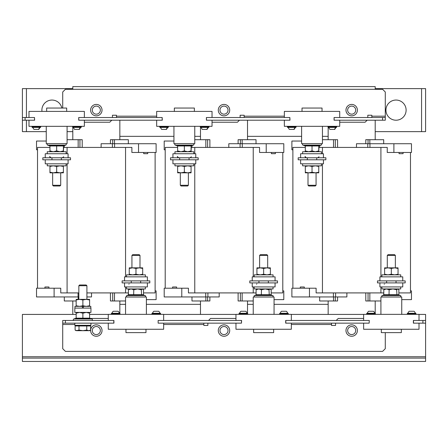 <?xml version="1.0" encoding="UTF-8"?>
<svg xmlns="http://www.w3.org/2000/svg" width="448" height="448" viewBox="0 0 448 448"><rect width="100%" height="100%" fill="white"/><g stroke="black" fill="none" stroke-linecap="round" stroke-linejoin="round"><path stroke-width="0.67" d="M200.278 127.064L200.502 127.4L208.79 127.4L209.014 126.661L200.278 126.661L200.278 127.064L209.014 127.064M200.973 127.4L202.233 129.416M202.625 129.416L207.06 129.416L208.342 127.4M159.69 127.064L159.914 127.4L168.202 127.4L168.426 126.661L159.69 126.661L159.69 127.064L168.426 127.064M160.384 127.4L161.644 129.416M162.036 129.416L166.079 129.416A3.814 3.192 -90 0 0 167.154 127.4L167.754 127.4L166.471 129.416M32.01 127.064L32.234 127.4L40.522 127.4L40.746 126.661L32.01 126.661L32.01 127.064L40.746 127.064M34.356 129.416L38.791 129.416L40.074 127.4M72.598 127.064L72.822 127.4L81.11 127.4L81.334 126.661L72.598 126.661L72.598 127.064L81.334 127.064M74.945 129.416L79.38 129.416L80.662 127.4M287.37 127.064L287.594 127.4L295.882 127.4L296.106 126.661L287.37 126.661L287.37 127.064L296.106 127.064M289.716 129.416L293.759 129.416A3.814 3.192 -90 0 0 294.834 127.4L295.434 127.4L294.151 129.416M327.958 127.064L328.182 127.4L336.47 127.4L336.694 126.661L327.958 126.661L327.958 127.064L336.694 127.064M330.305 129.416L334.74 129.416L336.022 127.4M374.73 313.275A3.814 3.814 0 0 0 373.447 311.259L368.62 311.259A3.814 3.814 0 0 0 367.338 313.275M375.402 313.611L375.178 313.275L366.89 313.275L366.666 314.014L375.402 314.014L375.402 313.611L366.666 313.611M415.318 313.275A3.814 3.814 0 0 0 414.036 311.259L409.209 311.259A3.814 3.814 0 0 0 407.926 313.275M415.99 313.611L415.766 313.275L407.478 313.275L407.254 314.014L415.99 314.014L415.99 313.611L407.254 313.611M119.37 313.275A3.814 3.814 0 0 0 118.087 311.259L113.26 311.259A3.814 3.814 0 0 0 111.978 313.275M120.042 313.611L119.818 313.275L111.53 313.275L111.306 314.014L120.042 314.014L120.042 313.611L111.306 313.611M159.958 313.275A3.814 3.814 0 0 0 158.676 311.259L153.849 311.259A3.814 3.814 0 0 0 152.566 313.275M160.63 313.611L160.406 313.275L152.118 313.275L151.894 314.014L160.63 314.014L160.63 313.611L151.894 313.611M287.638 313.275A3.814 3.814 0 0 0 286.356 311.259L281.529 311.259A3.814 3.814 0 0 0 280.246 313.275M288.31 313.611L288.086 313.275L279.798 313.275L279.574 314.014L288.31 314.014L288.31 313.611L279.574 313.611M247.05 313.275A3.814 3.814 0 0 0 245.767 311.259L240.94 311.259A3.814 3.814 0 0 0 239.658 313.275M247.722 313.611L247.498 313.275L239.21 313.275L238.986 314.014L247.722 314.014L247.722 313.611L238.986 313.611M385.952 110.13A10.08 10.08 0 0 0 396.032 120.21A10.08 10.08 0 0 0 406.112 110.13A10.08 10.08 0 0 0 396.032 100.05A10.08 10.08 0 0 0 385.952 110.13M61.83 108.046A10.08 10.08 0 0 0 41.888 110.13A10.08 10.08 0 0 0 41.966 111.406M188.384 185.254L187.639 185.998L181.065 185.998L180.32 185.254L188.384 185.254L188.384 172.827M177.632 165.838L177.632 172.228L180.992 172.827L187.712 172.827L191.072 172.228L191.072 166.438L187.712 165.838L184.352 166.438L184.352 172.228L187.712 172.827L191.072 172.827L191.072 172.228M174.944 163.822L174.944 165.838L193.76 165.838L193.76 163.822M195.776 159.79L195.776 163.822L172.928 163.822L172.928 159.79M175.571 143.662A0.762 0.762 0 0 0 175.314 145.141L177.313 145.869L177.29 145.466L191.414 145.466L191.391 145.869L193.39 145.141L175.314 145.141M193.133 143.662A0.762 0.762 0 0 1 193.39 145.141M195.776 157.774L195.776 153.742L172.928 153.742L172.928 157.774M174.944 153.742L174.944 151.726L193.76 151.726L193.76 153.742M174.339 111.406L174.339 108.046L194.365 108.046L194.365 111.406M194.768 126.325L194.768 143.662L173.936 143.662L173.936 126.325M60.704 185.254L59.959 185.998L53.385 185.998L52.64 185.254L60.704 185.254L60.704 172.827M49.952 165.838L49.952 172.228L53.312 172.827L60.032 172.827L63.392 172.228L63.392 166.438L60.032 165.838L56.672 166.438L56.672 172.228L60.032 172.827L63.392 172.827L63.392 172.228M47.264 163.822L47.264 165.838L66.08 165.838L66.08 163.822M68.096 159.79L68.096 163.822L45.248 163.822L45.248 159.79M47.891 143.662A0.762 0.762 0 0 0 47.634 145.141L49.633 145.869L49.61 145.466L63.734 145.466L63.711 145.869L65.71 145.141L47.634 145.141M65.453 143.662A0.762 0.762 0 0 1 65.71 145.141M68.096 157.774L68.096 153.742L45.248 153.742L45.248 157.774M47.264 153.742L47.264 151.726L66.08 151.726L66.08 153.742M46.659 111.406L46.659 108.046L66.685 108.046L66.685 111.406M67.088 126.325L67.088 143.662L46.256 143.662L46.256 126.325M316.064 185.254L315.319 185.998L308.745 185.998L308 185.254L316.064 185.254L316.064 172.827M305.312 165.838L305.312 172.228L308.672 172.827L315.392 172.827L318.752 172.228L318.752 166.438L315.392 165.838L312.032 166.438L312.032 172.228L315.392 172.827L318.752 172.827L318.752 172.228M302.624 163.822L302.624 165.838L321.44 165.838L321.44 163.822M323.456 159.79L323.456 163.822L300.608 163.822L300.608 159.79M303.251 143.662A0.762 0.762 0 0 0 302.994 145.141L304.993 145.869L304.97 145.466L319.094 145.466L319.071 145.869L321.07 145.141L302.994 145.141M320.813 143.662A0.762 0.762 0 0 1 321.07 145.141M323.456 157.774L323.456 153.742L300.608 153.742L300.608 157.774M302.624 153.742L302.624 151.726L321.44 151.726L321.44 153.742M302.019 111.406L302.019 108.046L322.045 108.046L322.045 111.406M322.448 126.325L322.448 143.662L301.616 143.662L301.616 126.325M172.603 288.21L172.603 287L176.618 287L176.618 288.21M275.397 152.466L275.397 153.675L271.382 153.675L271.382 152.466M300.283 288.21L300.283 287L304.298 287L304.298 288.21M403.077 152.466L403.077 153.675L399.062 153.675L399.062 152.466M44.923 288.21L44.923 287L48.938 287L48.938 288.21M147.717 152.466L147.717 153.675L143.702 153.675L143.702 152.466M348.449 112.538A4.032 4.032 0 0 0 354.088 113.361A4.032 4.032 0 0 0 354.911 107.722A4.032 4.032 0 0 0 349.272 106.898A4.032 4.032 0 0 0 348.449 112.538M220.769 112.538A4.032 4.032 0 0 0 226.408 113.361A4.032 4.032 0 0 0 227.231 107.722A4.032 4.032 0 0 0 221.592 106.898A4.032 4.032 0 0 0 220.769 112.538M93.089 112.538A4.032 4.032 0 0 0 98.728 113.361A4.032 4.032 0 0 0 99.551 107.722A4.032 4.032 0 0 0 93.912 106.898A4.032 4.032 0 0 0 93.089 112.538M90.608 110.13A5.712 5.712 0 0 0 96.32 115.842A5.712 5.712 0 0 0 102.032 110.13A5.712 5.712 0 0 0 96.32 104.418A5.712 5.712 0 0 0 90.608 110.13M218.288 110.13A5.712 5.712 0 0 0 224 115.842A5.712 5.712 0 0 0 229.712 110.13A5.712 5.712 0 0 0 224 104.418A5.712 5.712 0 0 0 218.288 110.13M345.968 110.13A5.712 5.712 0 0 0 351.68 115.842A5.712 5.712 0 0 0 357.392 110.13A5.712 5.712 0 0 0 351.68 104.418A5.712 5.712 0 0 0 345.968 110.13M78.999 325.976L78.999 330.081L76.16 330.68L75.118 330.081L77.062 330.68L75.118 330.081L75.118 325.976L90.642 325.976L90.642 330.081A5.712 5.712 0 0 0 96.32 336.258A5.712 5.712 0 0 0 102.032 330.546A5.712 5.712 0 0 0 96.622 324.839A5.712 5.712 0 0 0 90.642 329.946M229.712 330.546A5.712 5.712 0 0 0 224 324.834A5.712 5.712 0 0 0 218.288 330.546A5.712 5.712 0 0 0 224 336.258A5.712 5.712 0 0 0 229.712 330.546M357.392 330.546A5.712 5.712 0 0 0 351.68 324.834A5.712 5.712 0 0 0 345.968 330.546A5.712 5.712 0 0 0 351.68 336.258A5.712 5.712 0 0 0 357.392 330.546M348.449 332.954A4.032 4.032 0 0 0 354.088 333.777A4.032 4.032 0 0 0 354.911 328.138A4.032 4.032 0 0 0 349.272 327.314A4.032 4.032 0 0 0 348.449 332.954M220.769 332.954A4.032 4.032 0 0 0 226.408 333.777A4.032 4.032 0 0 0 227.231 328.138A4.032 4.032 0 0 0 221.592 327.314A4.032 4.032 0 0 0 220.769 332.954M93.089 332.954A4.032 4.032 0 0 0 98.728 333.777A4.032 4.032 0 0 0 99.551 328.138A4.032 4.032 0 0 0 93.912 327.314A4.032 4.032 0 0 0 93.089 332.954M380.912 314.35L380.912 297.013L401.744 297.013L401.744 314.35M401.341 329.269L401.341 332.629L381.315 332.629L381.315 329.269M400.736 286.933L400.736 288.949L381.92 288.949L381.92 286.933M402.752 282.901L402.752 286.933L379.904 286.933L379.904 282.901M383.656 295.036L382.29 295.534L400.366 295.534L398.082 294.806L396.95 295.21L383.404 295.21L383.785 294.706L383.785 289.755L384.608 288.949M402.752 280.885L402.752 276.853L379.904 276.853L379.904 280.885M400.736 276.853L400.736 274.837L381.92 274.837L381.92 276.853M387.296 255.422L395.36 255.422L394.615 254.677L388.041 254.677L387.296 255.422L387.296 267.848M394.688 267.848L384.608 267.848L384.608 268.447L387.968 267.848L391.328 268.447L394.688 267.848L398.048 267.848L398.048 268.447L394.688 267.848M125.552 314.35L125.552 297.013L146.384 297.013L146.384 314.35M145.981 329.269L145.981 332.629L125.955 332.629L125.955 329.269M145.376 286.933L145.376 288.949L126.56 288.949L126.56 286.933M147.392 282.901L147.392 286.933L124.544 286.933L124.544 282.901M128.296 295.036L126.93 295.534L145.006 295.534L142.722 294.806L141.59 295.21L128.044 295.21L128.425 294.706L128.425 289.755L129.248 288.949M147.392 280.885L147.392 276.853L124.544 276.853L124.544 280.885M145.376 276.853L145.376 274.837L126.56 274.837L126.56 276.853M131.936 255.422L140 255.422L139.255 254.677L132.681 254.677L131.936 255.422L131.936 267.848M139.328 267.848L129.248 267.848L129.248 268.447L132.608 267.848L135.968 268.447L139.328 267.848L142.688 267.848L142.688 268.447L139.328 267.848M253.232 314.35L253.232 297.013L274.064 297.013L274.064 314.35M273.661 329.269L273.661 332.629L253.635 332.629L253.635 329.269M273.056 286.933L273.056 288.949L254.24 288.949L254.24 286.933M275.072 282.901L275.072 286.933L252.224 286.933L252.224 282.901M255.976 295.036L254.61 295.534L272.686 295.534L270.402 294.806L269.27 295.21L255.724 295.21L256.105 294.706L256.105 289.755L256.928 288.949M275.072 280.885L275.072 276.853L252.224 276.853L252.224 280.885M273.056 276.853L273.056 274.837L254.24 274.837L254.24 276.853M259.616 255.422L267.68 255.422L266.935 254.677L260.361 254.677L259.616 255.422L259.616 267.848M267.008 267.848L256.928 267.848L256.928 268.447L260.288 267.848L263.648 268.447L267.008 267.848L270.368 267.848L270.368 268.447L267.008 267.848M90.944 323.154L90.944 325.304L74.816 325.304L74.816 323.154M74.099 320.466A0.762 0.762 0 0 1 73.842 318.987L91.918 318.987A0.762 0.762 0 0 1 91.661 320.466M89.6 317.806L89.942 318.662L89.919 318.259L91.918 318.987M76.16 317.806L75.818 318.662L75.841 318.259L73.842 318.987M82.88 308.101L90.944 308.101L90.944 312.402L74.816 312.402L74.816 308.101L82.88 308.101M78.848 285.729L86.912 285.729L86.167 284.984L79.593 284.984L78.848 285.729L78.848 299.365M89.6 299.964L89.6 299.365L79.52 299.365L82.88 299.964L86.24 299.365L89.6 299.964L89.6 306.354M166.208 86.61L281.792 86.61M398.871 292.914L410.48 292.914L410.48 152.466M380.912 276.853L380.912 147.426L387.24 147.426L387.24 152.466L393.898 152.466L393.898 143.73L411.477 143.73L411.477 152.466L393.898 152.466M333.418 292.914L333.418 296.946L309.462 296.946L309.462 288.21L316.12 288.21L316.12 292.914L380.912 292.914L380.912 286.933M380.912 292.914L383.785 292.914M385.616 282.901L384.933 283.086M384.311 283.92L384.272 284.245M322.448 292.914L322.448 163.822M322.448 153.742L322.448 147.426L380.912 147.426M318.752 147.426L322.448 147.426M318.942 151.474L318.892 151.458A3.36 3.36 0 0 1 319.458 151.726M305.295 157.298L306.32 157.774L304.976 156.43M306.006 157.735L306.32 157.774M319.049 156.755L317.744 157.774L318.427 157.59M292.88 288.21L292.88 147.426L305.312 147.426M318.752 151.458L318.976 147.426M383.701 143.73L383.701 139.698L365.792 139.698L365.792 143.73M375.2 139.698L375.2 120.21M328.16 127.389L328.16 139.698M322.448 139.698L337.568 139.698L337.568 147.426M335.306 139.698L335.306 147.426M356.479 147.426L356.479 143.73L393.898 143.73M367.769 147.426L367.769 143.73M369.942 147.426L369.942 143.73M271.191 292.914L282.8 292.914L282.8 152.466M253.232 276.853L253.232 147.426L259.56 147.426L259.56 152.466L266.218 152.466L266.218 143.73L283.797 143.73L283.797 152.466L266.218 152.466M205.738 292.914L205.738 296.946L181.782 296.946L181.782 288.21L188.44 288.21L188.44 292.914L253.232 292.914L253.232 286.933M253.232 292.914L256.105 292.914M257.936 282.901L257.253 283.086M256.631 283.92L256.592 284.245M194.768 292.914L194.768 163.822M194.768 153.742L194.768 147.426L253.232 147.426M191.072 147.426L194.768 147.426M191.262 151.474L191.212 151.458A3.36 3.36 0 0 1 191.778 151.726M177.615 157.298L178.64 157.774L177.296 156.43M178.326 157.735L178.64 157.774M191.369 156.755L190.064 157.774L190.747 157.59M165.2 288.21L165.2 147.426L177.632 147.426M191.072 151.458L191.296 147.426M256.021 143.73L256.021 139.698L238.112 139.698L238.112 143.73M247.52 139.698L247.52 120.21M200.48 127.389L200.48 139.698M194.768 139.698L209.888 139.698L209.888 147.426M207.626 139.698L207.626 147.426M228.799 147.426L228.799 143.73L266.218 143.73M240.089 147.426L240.089 143.73M242.262 147.426L242.262 143.73M143.511 292.914L155.12 292.914L155.12 152.466M125.552 276.853L125.552 147.426L131.88 147.426L131.88 152.466L138.538 152.466L138.538 143.73L156.117 143.73L156.117 152.466L138.538 152.466M86.912 292.914L125.552 292.914L125.552 286.933M125.552 292.914L128.425 292.914M130.256 282.901L129.573 283.086M128.951 283.92L128.912 284.245M67.088 163.822L67.088 292.914L60.76 292.914L60.76 288.21L54.102 288.21L54.102 296.946L36.523 296.946L36.523 288.21L54.102 288.21M67.088 153.742L67.088 147.426L125.552 147.426M63.392 147.426L67.088 147.426M63.582 151.474L63.532 151.458A3.36 3.36 0 0 1 64.098 151.726M49.935 157.298L50.96 157.774L49.616 156.43M50.646 157.735L50.96 157.774M63.689 156.755L62.384 157.774L63.067 157.59M37.52 288.21L37.52 147.426L49.952 147.426M67.088 292.914L78.848 292.914M63.392 151.458L63.616 147.426M128.341 143.73L128.341 139.698L110.432 139.698L110.432 143.73M119.84 139.698L119.84 120.21M72.8 127.389L72.8 139.698M67.088 139.698L82.208 139.698L82.208 147.426M79.946 139.698L79.946 147.426M101.119 147.426L101.119 143.73L138.538 143.73M112.409 147.426L112.409 143.73M114.582 147.426L114.582 143.73M74.95 308.101L74.95 306.354L82.443 306.354L82.443 308.101M83.317 308.101L83.317 306.354L90.81 306.354L90.81 308.101M76.16 306.354L76.16 305.754L79.52 306.354L82.88 305.754L86.24 306.354L89.6 305.754M82.443 306.354L83.317 306.354M76.16 299.964L79.52 299.365L76.16 299.365L76.16 305.754M82.88 299.964L82.88 305.754M89.6 318.158L89.942 318.662L75.818 318.662L76.16 318.158L89.6 318.158L89.6 312.402M89.6 313.208L86.24 312.402L82.88 313.208L82.88 318.662M82.88 313.208L79.52 312.402L76.16 313.208L76.16 312.402M76.16 318.158L76.16 313.208M86.761 325.976L86.761 330.081L82.88 330.68L78.999 330.081M77.062 330.68L89.6 330.68L90.642 330.081L88.698 330.68L86.761 330.081M240.94 311.259L242.032 311.259M242.334 311.259L242.833 311.259M243.006 311.259L243.527 311.259M281.529 311.259L282.929 311.259M283.595 311.259L284.463 311.259M270.368 274.837L270.368 274.238L267.008 274.837L263.648 274.238L260.288 274.837L256.928 274.238L256.928 274.837M256.928 274.238L256.928 268.447M263.648 274.238L263.648 268.447M270.368 274.238L270.368 268.447M255.724 295.21L256.105 294.706L271.191 294.706L271.191 289.755L270.094 288.949L268.996 289.755L265.227 288.949L261.453 289.755L258.782 288.949L256.105 289.755M269.27 295.21L268.996 289.755M261.346 295.21L261.453 289.755M271.191 294.706L271.572 295.21M271.074 288.949A3.36 3.36 0 0 1 270.642 289.162M256.654 289.162A3.36 3.36 0 0 1 256.222 288.949M268.352 282.901L277.491 282.901L277.491 280.885L268.352 280.885L268.352 282.901L249.805 282.901L249.805 280.885L258.944 280.885L258.944 282.901M268.352 280.885L258.944 280.885M235.962 323.154L235.962 329.269L291.334 329.269L291.334 323.154M291.334 320.466L291.334 314.35L235.962 314.35L235.962 320.466M241.472 323.154L241.606 320.466L158.144 320.466L158.144 323.154L241.472 323.154L241.472 320.466M369.152 320.466L285.69 320.466L285.69 323.154L369.152 323.154L369.286 320.466L369.152 323.154M153.849 311.259L155.249 311.259M155.915 311.259L156.783 311.259M113.26 311.259L114.503 311.259M114.817 311.259L115.326 311.259M115.5 311.259L116.021 311.259M142.688 274.837L142.688 274.238L139.328 274.837L135.968 274.238L132.608 274.837L129.248 274.238L129.248 274.837M129.248 274.238L129.248 268.447M135.968 274.238L135.968 268.447M142.688 274.238L142.688 268.447M128.044 295.21L128.425 294.706L143.511 294.706L143.511 289.755L142.414 288.949L141.316 289.755L137.547 288.949L133.773 289.755L131.102 288.949L128.425 289.755M141.59 295.21L141.316 289.755M133.666 295.21L133.773 289.755M143.511 294.706L143.892 295.21M143.394 288.949A3.36 3.36 0 0 1 142.962 289.162M128.974 289.162A3.36 3.36 0 0 1 128.542 288.949M140.672 282.901L149.811 282.901L149.811 280.885L140.672 280.885L140.672 282.901L122.125 282.901L122.125 280.885L131.264 280.885L131.264 282.901M140.672 280.885L131.264 280.885M108.282 323.154L108.282 329.269L163.654 329.269L163.654 323.154M163.654 320.466L163.654 314.35L108.282 314.35L108.282 320.466M65.408 323.154L113.926 323.154L113.926 320.466L65.408 320.466L65.408 323.154L62.72 323.154L62.72 320.466L65.408 320.466M158.144 320.466L158.144 323.154M409.898 311.259L410.301 311.259M410.766 311.259L411.275 311.259M413.465 311.259L414.036 311.259M368.62 311.259L369.863 311.259M370.177 311.259L370.686 311.259M370.86 311.259L371.381 311.259M398.048 274.837L398.048 274.238L394.688 274.837L391.328 274.238L387.968 274.837L384.608 274.238L384.608 274.837M384.608 274.238L384.608 268.447M391.328 274.238L391.328 268.447M398.048 274.238L398.048 268.447M383.404 295.21L383.785 294.706L398.871 294.706L398.871 289.755L397.774 288.949L396.676 289.755L392.907 288.949L389.133 289.755L386.462 288.949L383.785 289.755M396.95 295.21L396.676 289.755M389.026 295.21L389.133 289.755M398.871 294.706L399.252 295.21M398.754 288.949A3.36 3.36 0 0 1 398.322 289.162M384.334 289.162A3.36 3.36 0 0 1 383.902 288.949M396.032 282.901L405.171 282.901L405.171 280.885L396.032 280.885L396.032 282.901L377.485 282.901L377.485 280.885L386.624 280.885L386.624 282.901M396.032 280.885L386.624 280.885M363.642 323.154L363.642 329.269L419.014 329.269L419.014 323.154M419.014 320.466L419.014 314.35L363.642 314.35L363.642 320.466M422.912 320.466L413.37 320.466L413.37 323.154L422.912 323.154L422.912 320.466L425.6 320.466L425.6 323.154L422.912 323.154M62.72 323.154L62.72 348.69L65.408 351.378L382.592 351.378L385.28 348.69L385.28 332.629M331.52 323.154L331.52 325.438L335.552 325.438L335.552 323.154M203.84 323.154L203.84 325.438L207.872 325.438L207.872 323.154M363.642 318.45L338.24 318.45L336.224 320.466M235.962 318.45L210.56 318.45L208.544 320.466M108.282 318.45L90.446 318.45M413.504 320.466L413.504 323.154M113.792 323.154L113.792 320.466M285.824 320.466L285.824 323.154M365.792 292.914L365.792 300.978L380.912 300.978M319.665 300.978L337.568 300.978L337.568 296.946M328.16 300.978L328.16 314.418M375.2 313.286L375.2 300.978M110.432 292.914L110.432 300.978L125.552 300.978M72.8 300.978L72.8 314.418M119.84 313.286L119.84 300.978M238.112 292.914L238.112 300.978L253.232 300.978M191.985 300.978L209.888 300.978L209.888 296.946M200.48 300.978L200.48 314.418M247.52 313.286L247.52 300.978M162.176 120.21L162.176 117.522L162.31 120.21L78.714 120.21L78.714 117.522L78.848 120.21M34.496 120.21L34.496 117.522L34.63 120.21L22.4 120.21L22.4 117.522L25.088 117.522L25.088 120.21M382.592 120.21L382.592 117.522L385.28 117.522L385.28 120.21L334.074 120.21L334.074 117.522L334.208 120.21M289.856 120.21L289.856 117.522L289.99 120.21L206.394 120.21L206.394 117.522L206.528 120.21M289.856 117.522L206.528 117.522M382.592 117.522L334.208 117.522M34.496 117.522L25.088 117.522M162.176 117.522L78.848 117.522M339.718 122.226L365.12 122.226L367.136 120.21M367.808 117.522L367.808 115.237L371.84 115.237L371.84 117.522M385.28 117.522L385.28 91.986L382.592 89.298L65.408 89.298L62.72 91.986L62.72 108.046M84.358 122.226L109.76 122.226L111.776 120.21M112.448 117.522L112.448 115.237L116.48 115.237L116.48 117.522M212.038 122.226L237.44 122.226L239.456 120.21M240.128 117.522L240.128 115.237L244.16 115.237L244.16 117.522M375.2 131.634L421.568 131.634L421.568 88.626L375.2 88.626M72.8 88.626L26.432 88.626L26.432 117.522M26.432 120.21L26.432 131.634L46.256 131.634M67.088 131.634L72.8 131.634M26.432 131.634L22.4 131.634L22.4 120.21M22.4 117.522L22.4 88.626L26.432 88.626M421.568 88.626L425.6 88.626L425.6 131.634L421.568 131.634M375.2 89.298L375.2 86.61L72.8 86.61L72.8 89.298M335.306 296.946L335.306 300.978M207.626 296.946L207.626 300.978M64.305 300.978L76.16 300.978M240.374 139.698L240.374 143.73M240.374 292.914L240.374 300.978M368.054 139.698L368.054 143.73M368.054 292.914L368.054 300.978M112.694 139.698L112.694 143.73M112.694 292.914L112.694 300.978M146.384 299.634L156.117 299.634L156.117 290.898L155.12 290.898M91.521 292.914L91.521 296.946L86.912 296.946M78.058 292.914L78.058 296.946L54.102 296.946M78.848 296.946L78.058 296.946M46.256 141.042L36.523 141.042L36.523 149.778L37.52 149.778M309.462 288.21L291.883 288.21L291.883 296.946L309.462 296.946M346.881 292.914L346.881 296.946L333.418 296.946M335.591 292.914L335.591 296.946M401.744 299.634L411.477 299.634L411.477 290.898L410.48 290.898M301.616 141.042L291.883 141.042L291.883 149.778L292.88 149.778M274.064 299.634L283.797 299.634L283.797 290.898L282.8 290.898M181.782 288.21L164.203 288.21L164.203 296.946L181.782 296.946M219.201 292.914L219.201 296.946L205.738 296.946M207.911 292.914L207.911 296.946M173.936 141.042L164.203 141.042L164.203 149.778L165.2 149.778M119.84 136.338L173.936 136.338M194.768 136.338L200.48 136.338M247.52 136.338L301.616 136.338M322.448 136.338L328.16 136.338M247.52 304.338L253.232 304.338M274.064 304.338L328.16 304.338M119.84 304.338L125.552 304.338M146.384 304.338L200.48 304.338M284.346 120.21L284.346 126.325L339.718 126.325L339.718 120.21M339.718 117.522L339.718 111.406L284.346 111.406L284.346 117.522M316.736 159.79L325.875 159.79L325.875 157.774L298.189 157.774L298.189 159.79L316.736 159.79L316.736 157.774M307.328 159.79L307.328 157.774M304.606 151.726A3.36 3.36 0 0 1 305.312 151.413M318.752 146.322L319.094 145.466L318.752 145.97L305.312 145.97L305.312 150.92L308.672 151.726L312.032 150.92L315.392 151.726L318.752 150.92L318.752 151.726M312.032 145.466L312.032 150.92M304.97 145.466L305.312 145.97M318.752 150.92L318.752 145.97L319.094 145.466M305.312 151.726L305.312 150.92M305.312 172.228L305.312 172.827L308.672 172.827L312.032 172.228M305.312 166.438L308.672 165.838L312.032 166.438M318.752 165.838L318.752 166.438M28.986 120.21L28.986 126.325L84.358 126.325L84.358 120.21M84.358 117.522L84.358 111.406L28.986 111.406L28.986 117.522M61.376 159.79L70.515 159.79L70.515 157.774L42.829 157.774L42.829 159.79L61.376 159.79L61.376 157.774M51.968 159.79L51.968 157.774M49.246 151.726A3.36 3.36 0 0 1 49.952 151.413M63.392 146.322L63.734 145.466L63.392 145.97L49.952 145.97L49.952 150.92L53.312 151.726L56.672 150.92L60.032 151.726L63.392 150.92L63.392 151.726M56.672 145.466L56.672 150.92M49.61 145.466L49.952 146.322L49.61 145.466M63.392 150.92L63.392 145.97L63.734 145.466M49.952 151.726L49.952 150.92M49.952 172.228L49.952 172.827L53.312 172.827L56.672 172.228M49.952 166.438L53.312 165.838L56.672 166.438M63.392 165.838L63.392 166.438M156.666 120.21L156.666 126.325L212.038 126.325L212.038 120.21M212.038 117.522L212.038 111.406L156.666 111.406L156.666 117.522M189.056 159.79L198.195 159.79L198.195 157.774L170.509 157.774L170.509 159.79L189.056 159.79L189.056 157.774M179.648 159.79L179.648 157.774M176.926 151.726A3.36 3.36 0 0 1 177.632 151.413M191.072 146.322L191.414 145.466L191.072 145.97L177.632 145.97L177.632 150.92L180.992 151.726L184.352 150.92L187.712 151.726L191.072 150.92L191.072 151.726M184.352 145.466L184.352 150.92M177.29 145.466L177.632 145.97L177.29 145.466L177.313 145.869M191.072 150.92L191.072 145.97L191.414 145.466M177.632 151.726L177.632 150.92M177.632 172.228L177.632 172.827L180.992 172.827L184.352 172.228M177.632 166.438L180.992 165.838L184.352 166.438M191.072 165.838L191.072 166.438M425.6 323.154L425.6 356.754L22.4 356.754L22.4 314.418L76.16 314.418M89.6 314.418L108.282 314.418M163.654 314.418L235.962 314.418M291.334 314.418L363.642 314.418M419.014 314.418L425.6 314.418L425.6 320.466M22.4 356.754L22.4 358.098L425.6 358.098L425.6 356.754M22.4 358.098L22.4 361.458L425.6 361.458L425.6 358.098M206.668 129.416A3.814 3.192 -90 0 0 207.743 127.4M38.399 129.416A3.814 3.192 -90 0 0 39.474 127.4M78.988 129.416A3.814 3.192 -90 0 0 80.063 127.4M334.348 129.416A3.814 3.192 -90 0 0 335.423 127.4M333.525 139.698L333.525 147.426M205.845 139.698L205.845 147.426M78.165 139.698L78.165 147.426M291.334 324.498L331.52 324.498M62.72 324.498L74.816 324.498M163.654 324.498L203.84 324.498M156.666 116.178L116.48 116.178M284.346 116.178L244.16 116.178M385.28 116.178L371.84 116.178M333.525 296.946L333.525 300.978M205.845 296.946L205.845 300.978M78.165 296.946L78.165 299.365M242.155 139.698L242.155 143.73M242.155 292.914L242.155 300.978M369.835 139.698L369.835 143.73M369.835 292.914L369.835 300.978M114.475 139.698L114.475 143.73M114.475 292.914L114.475 300.978M208.79 126.325L209.014 126.661M168.202 126.325L168.426 126.661M40.522 126.325L40.746 126.661M32.682 127.4L33.964 129.416M81.11 126.325L81.334 126.661M73.27 127.4L74.553 129.416M295.882 126.325L296.106 126.661M288.042 127.4L289.324 129.416M336.47 126.325L336.694 126.661M328.63 127.4L329.913 129.416M366.89 314.35L366.666 314.014M407.478 314.35L407.254 314.014M111.53 314.35L111.306 314.014M152.118 314.35L151.894 314.014M279.798 314.35L279.574 314.014M239.21 314.35L238.986 314.014M400.366 295.534C401.162 295.882 401.072 296.374 400.109 297.013M395.36 255.422L395.36 267.848M145.006 295.534C145.802 295.876 145.712 296.369 144.749 297.013M140 255.422L140 267.848M272.686 295.534C273.482 295.87 273.392 296.363 272.429 297.013M267.68 255.422L267.68 267.848M76.16 325.304L76.16 325.976M319.659 145.656L319.659 147.426M191.979 145.656L191.979 147.426M64.299 145.656L64.299 147.426M86.912 285.729L86.912 299.365M89.6 325.304L89.6 325.976M247.498 314.35L247.722 314.014M288.086 314.35L288.31 314.014M254.61 295.534C253.809 295.842 253.898 296.335 254.867 297.013M270.368 288.949L270.654 289.173M160.406 314.35L160.63 314.014M119.818 314.35L120.042 314.014M126.93 295.534C126.134 295.876 126.224 296.369 127.187 297.013M142.688 288.949L142.974 289.173M415.766 314.35L415.99 314.014M375.178 314.35L375.402 314.014M382.29 295.534C381.494 295.876 381.584 296.369 382.547 297.013M398.048 288.949L398.334 289.173M64.299 300.978L64.299 296.946L64.299 300.978M319.659 296.946L319.659 300.978M191.979 296.946L191.979 300.978M256.021 292.914L256.021 294.974M383.701 292.914L383.701 294.974M128.341 292.914L128.341 294.974M304.993 145.869L305.312 146.322M308 185.254L308 172.827M328.182 126.325L327.958 126.661M287.594 126.325L287.37 126.661M52.64 185.254L52.64 172.827M72.822 126.325L72.598 126.661M32.234 126.325L32.01 126.661M180.32 185.254L180.32 172.827M159.914 126.325L159.69 126.661M200.502 126.325L200.278 126.661"/></g></svg>
